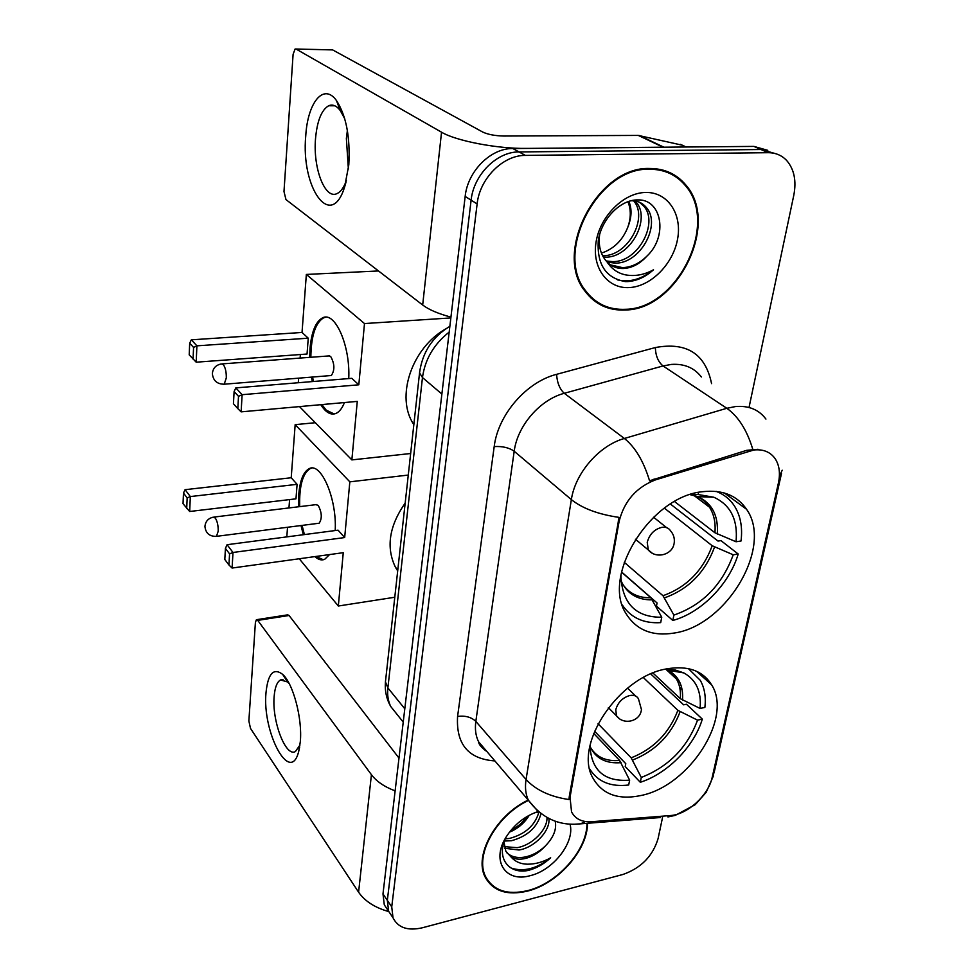 <?xml version="1.0" encoding="UTF-8"?>
<svg xmlns="http://www.w3.org/2000/svg" width="978" height="978" viewBox="0 0 978 978"><rect width="100%" height="100%" fill="white"/><g stroke="black" fill="none" stroke-linecap="round" stroke-linejoin="round"><path stroke-width="1.47" d="M667.02 668.83C619.27 676.091 573.169 744.943 592.912 778.048C602.387 794.515 618.548 800.31 641.434 795.42C689.294 785.676 733.023 718.023 711.666 684.906C702.84 670.725 687.962 665.37 667.02 668.83M702.84 491.677C650.749 496.066 601.177 576.005 625.944 613.475C636.226 630.064 652.326 636.592 674.258 633.035C726.471 625.602 773.525 546.836 746.532 509.269C737.045 495.418 722.485 489.55 702.84 491.677M753.94 449.978L655.407 479.905C636.201 487.337 624.086 501.286 619.05 521.714L570.027 797.278L571.543 811.874C575.321 819.002 581.983 822.29 591.543 821.728L670.26 815.566C687.387 814.65 708.598 795.224 712.241 777.192L778.39 483.12C780.481 473.328 779.38 465.161 775.102 458.609C770.297 451.934 763.243 449.049 753.94 449.978M649.575 168.473C597.485 166.346 553.132 252.471 584.881 291.004C595.027 304.525 608.634 310.845 625.7 309.989C678.023 309.231 720.431 223.021 685.468 184.585C676.311 173.864 664.343 168.497 649.575 168.473M594.221 300.784L598.255 302.679M528.218 800.065C496.042 815.114 473.743 855.383 485.064 876.911C492.875 891.129 507.056 895.86 527.607 891.08C557.9 883.721 587.802 849.931 587.485 823.293M485.919 878.599L487.509 880.004M675.541 175.722L678.793 179.06M570.027 797.278L569.294 796.459L568.964 799.539C550.125 796.752 535.834 790.065 526.054 779.49L571.36 499.611C575.198 473.156 599.208 445.43 624.392 438.474C635.235 447.178 643.634 461.286 649.563 480.785L746.691 450.332L757.999 449.293M767.754 150.331L753.904 146.407L512.827 148.534C490.687 148.118 467.594 171.321 465.161 196.444L382.985 893.929L387.337 900.359L388.633 911.288L392.459 916.973L388.633 911.288L387.337 900.359L471.115 200.16L387.337 900.359L391.738 906.863L393.022 917.804C398.046 927.78 407.838 931.105 422.386 927.767L622.888 874.491C641.03 868.109 652.766 856.141 658.084 838.611L662.497 817.657M512.827 148.534L519.061 151.945C496.848 151.553 473.596 174.915 471.115 200.16C473.596 174.915 496.848 151.553 519.061 151.945L760.994 149.524L519.061 151.945L525.382 155.404C503.071 155.037 479.685 178.546 477.13 203.925L391.738 906.863M774.906 153.473L760.994 149.524L774.906 153.473M569.294 796.459L619.086 517.386C598.414 514.404 582.509 508.487 571.36 499.611L514.196 451.249L475.834 721.385C474.795 729.062 475.699 735.835 478.535 741.703L487.032 751.691C481.518 747.669 478.694 744.344 478.535 741.703L528.413 800.297C525.614 794.344 524.831 787.4 526.054 779.49L475.834 721.385C471.274 717.082 465.186 715.431 457.582 716.434L494.196 446.591C497.936 414.855 526.286 381.97 556.604 374.329L655.358 347.545C686.739 341.774 705.48 353.816 711.568 383.645M749.026 407.484L793.794 195.27C796.569 180.881 794.209 169.304 786.715 160.539C781.801 155.319 775.615 152.702 768.17 152.69L525.382 155.404M671.287 174.17L667.546 171.615M382.985 893.929L384.293 904.833L388.107 910.518M667.24 172.336L663.243 170.184M625.81 309.28C677.607 308.547 719.588 223.241 685.003 185.184C675.92 174.573 664.074 169.255 649.453 169.231C597.888 167.152 554.013 252.373 585.443 290.515C595.48 303.877 608.939 310.136 625.81 309.28M635.211 201.003L636.409 202.434C650.932 219.17 630.333 258.131 604.979 257.177L603.426 257.153M630.81 200.783C637.338 200.478 642.644 202.874 646.727 207.959C661.25 224.781 640.382 264.036 614.893 263.119L607.204 262.067M639.514 202.25L644.135 206.566C658.646 223.375 637.852 262.556 612.399 261.615L606.189 260.967M646.69 256.358C668.451 236.358 661.813 198.937 637.852 199.915C620.296 199.524 601.262 219.243 598.279 240.82C596.849 264.635 605.957 278.241 625.627 281.64L627.705 281.591C636.874 280.93 645.468 277.006 653.5 269.781C644.27 274.83 635.015 276.529 625.737 274.904C617.864 273.327 611.617 268.962 606.983 261.835C611.482 266.529 617.094 268.754 623.83 268.485C632.265 267.85 639.881 263.803 646.69 256.358C639.221 263.583 631.14 267.349 622.436 267.642L610.455 264.855M606.983 261.835L605.333 259.94C600.223 253.278 598.328 244.793 599.636 234.488M633.658 200.82L633.854 201.065C648.341 217.764 627.925 256.578 602.631 255.698M645.529 192.47C623.463 192.752 599.856 216.541 596.018 242.397C591.849 268.278 607.913 289.072 629.477 287.569C650.993 286.432 673.194 263.999 677.595 238.987C682.314 213.962 667.668 191.798 645.529 192.47M628.83 201.346C632.081 208.852 631.727 217.507 627.766 227.312C631.067 218.045 631.103 209.5 627.913 201.651M627.766 227.312C622.778 239.867 614.453 248.326 602.79 252.654M590.846 297.887L594.673 300.173M653.5 269.781C641.409 279.353 629.392 282.703 617.436 279.855M305.747 135.881C307.642 102.556 323.62 82.507 336.432 100.502C346.212 115.636 350.332 137.079 348.804 164.842L344.708 186.651C331.31 231.065 300.759 188.179 305.747 135.881M344.745 118.79L340.295 110.587C336.518 105.673 332.642 104.059 328.657 105.758C321.517 109.927 317.141 120.881 315.527 138.607C312.899 168.24 325.063 199.952 337.129 193.534C340.796 191.798 343.877 187.483 346.383 180.575M348.376 169.011L346.371 138.448L347.373 130.477M664.135 147.311L526.58 148.411C497.557 148.888 455.907 140.881 441.543 132.201L296.053 49.047L295.099 48.998L293.094 54.34L283.987 191.529L285.967 199.585L422.679 305.014L441.543 132.201M450.944 317.116C438.327 313.755 428.914 309.72 422.679 305.014M295.979 49.01L332.642 49.902L482.753 132.067C488.022 134.499 494.99 135.82 503.658 136.028L638.279 135.416L682.326 145.209M528.475 800.432C496.555 815.261 474.367 855.224 485.589 876.581C493.328 890.652 507.362 895.322 527.692 890.603C557.741 883.305 587.387 849.711 586.959 823.329M540.981 813.586C537.411 827.229 527.582 836.276 511.47 840.725L504.404 841.043M538.927 812.082C535.039 825.395 525.272 834.185 509.611 838.415L505.284 838.843M548.866 818.5C550.602 830.334 535.039 847.449 519 850.016L504.697 848.268M546.995 817.498C547.619 829.356 532.472 845.188 517.105 847.681L504.318 846.63M506.225 836.862C495.834 856.471 507.545 873.904 527.032 870.664L528.817 870.249C536.69 868.158 543.964 864.002 550.663 857.792C542.986 862.119 535.186 864.259 527.264 864.197C520.565 864.026 515.186 861.642 511.127 857.07C515.113 859.344 520.003 859.772 525.773 858.378C533.01 856.422 539.453 852.376 545.088 846.239C538.927 851.997 532.142 855.603 524.721 857.07C517.252 858.366 511.213 856.862 506.592 852.559M511.127 857.07L505.846 851.263L504 842.168M538.303 811.447C524.685 816.08 513.866 824.76 505.846 837.486C491.066 861.153 505.785 882.865 530.21 875.665C553.218 870.359 575.052 842.266 570.04 824.234M545.088 846.239C553.511 837.584 556.885 829.246 555.198 821.227M538.988 812.021L535.541 812.657M510.064 831.361L519.917 824.54L528.181 815.848M529.257 815.261L529.232 815.297C524.844 822.547 518.597 828.048 510.479 831.801M484.954 876.691L486.421 878.22M550.663 857.792C536.91 868.672 523.743 872.095 511.176 868.085M620.993 574.844L620.944 577.228C622.754 604.111 636.36 617.436 661.751 617.24L650.896 597.766L621.531 572.142M670.407 504.037L718.011 541.066L720.957 540.626L738.207 554.013C729.331 584.184 701.116 612.876 672.815 620.455L656.458 606.128L657.069 602.961L621.568 571.971M622.314 604.991C630.896 617.778 643.683 623.658 660.688 622.631L661.751 617.24M672.815 620.455L673.891 615.089C702.375 605.125 722.143 585.027 733.219 554.795L738.207 554.013M733.219 554.795L712.204 545.736L664.368 508.144M624.233 562.313L662.986 595.712L673.891 615.089M445.882 328.816C411.469 348.107 395.454 397.215 413.584 424.244L413.841 424.66M674.563 501.567L714.918 532.765L736.043 541.763L741.031 540.993C742.718 527.264 740.493 515.553 734.368 505.87C729.955 499.171 723.928 494.355 716.287 491.421M736.043 541.763C738.048 519.807 730.652 504.966 713.854 497.24L698.121 494.513L698.536 492.399M698.121 494.513L690.884 494.391M344.452 402.557C342.19 408.229 339.403 411.836 336.102 413.376C330.857 415.454 325.76 412.557 320.796 404.684M312.312 381.579L311.456 377.129M309.72 357.349L310.038 348.364C311.53 331.823 315.674 321.664 322.483 317.899C334.928 310.772 350.43 345.613 348.743 378.584M302.031 332.459L308.253 338.192L307.043 354.036L196.187 362.19L189.206 354.843L189.683 343.217L191.346 339.831L302.031 332.459L306.346 274.439L378.523 270.955M298.29 382.74L298.62 378.168M300.124 358.07L300.38 354.525M299.5 406.603L351.86 459.904L357.276 401.396L241.126 411.86L242.116 394.696L238.51 396.347L237.813 408.608L241.126 411.86M358.816 384.806L351.787 378.327L235.82 387.887L242.116 394.696L358.816 384.806L364.488 323.559L306.346 274.439M410.65 453.511L351.86 459.904M364.488 323.559L450.846 317.936M191.346 339.831L196.908 345.833L308.253 338.192M189.683 343.217L193.571 347.434L196.908 345.833L196.187 362.19M193.069 359.122L193.571 347.434M237.813 408.608L233.436 403.767L234.109 391.555L238.51 396.347M235.82 387.887L234.109 391.555M223.216 384.268L224.194 384.207C217.055 384.158 213.118 380.638 212.36 373.645C212.911 368.217 215.893 364.99 221.334 363.95L223.241 364.537C225.368 367.435 226.395 371.897 226.309 377.936L224.194 384.207L331.334 375.515C334.916 370.136 334.696 363.792 330.686 356.493L328.535 355.955M334.134 413.975L326.212 410.137L321.921 404.586M313.425 381.493L312.569 377.043M310.845 357.276C311.138 336.004 315.405 322.85 323.62 317.826L325.772 317.202M590.027 745.603L590.015 746.153C591.47 770.652 604.673 781.984 629.636 780.163L619.6 760.456L593.67 733.414M682.082 689.551L679.673 687.302M650.773 673.976L683.61 704.82L686.434 704.233L702.326 719.111C694.197 746.397 667.412 773.696 640.309 782.278L625.223 766.532L625.786 763.684L594.551 731.202M589.758 769.05C597.815 781.85 610.785 787.168 628.683 785.004L629.636 780.163M640.309 782.278L641.287 777.449C668.536 766.728 687.289 747.632 697.546 720.15L702.326 719.111M697.546 720.15L677.876 710.321L643.377 677.595M598.059 723.72L631.189 757.852L641.287 777.449M405.185 503.047C389.146 526.066 385.907 547.472 395.454 567.277L397.691 570.895M652.974 673.06L680.309 698.671L700.065 708.451L704.869 707.424C706.116 696.959 704.576 687.913 700.248 680.297L688.402 668.634M700.065 708.451C701.617 691.703 696.214 679.857 683.854 672.925L675.113 669.954L665.089 669.233M329.562 554.575L324.745 559.257C321.591 560.639 318.315 559.758 314.892 556.604M303.339 534.721L301.004 525.541M298.632 506.763L298.791 494.134C300.014 480.296 303.437 471.824 309.085 468.731C320.931 461.579 337.055 498.743 335.197 530.553M291.212 477.753L297.092 484.33L295.979 498.829L189.683 511.494L183.033 503.707L183.473 493.083L185.074 489.672L291.212 477.753L295.16 424.648L315.319 422.716M286.811 536.885L287.532 527.264M288.962 507.949L289.586 499.587M299.256 558.768L338.327 606.018L343.266 552.68L232.092 568.047L232.996 552.472L229.573 553.866L228.938 564.991L232.092 568.047M344.672 537.558L338.07 530.174L227.067 544.709L232.996 552.472L344.672 537.558L349.831 481.836L295.16 424.648M394.782 597.252L338.327 606.018M349.831 481.836L408.278 475.063M185.074 489.672L190.331 496.567L297.092 484.33M183.473 493.083L187.153 497.936L190.331 496.567L189.683 511.494M186.7 508.597L187.153 497.936M228.938 564.991L224.806 559.477L225.429 548.401L229.573 553.866M227.067 544.709L225.429 548.401M318.315 523.328L319.17 523.218C322.239 518.523 321.933 512.619 318.253 505.479L315.955 504.66M304.402 534.587L302.08 525.394M299.696 506.641C299.158 486.078 302.642 473.401 310.173 468.609L311.75 468.095M323.327 559.746L315.98 556.445M266.016 692.534C267.984 673.549 273.522 667.485 282.63 674.343C293.192 683.451 302.581 718.867 300.295 741.813L298.657 751.617C290.185 785.395 262.031 732.155 266.016 692.534M289.341 683.866L287.605 681.984L280.552 679.93C277.043 681.886 274.904 687.375 274.158 696.385C271.786 720.725 285.637 757.473 295.393 751.544L299.953 745.053M395.124 790.872C384.403 786.825 376.506 781.434 371.42 774.686L257.74 620.382L256.407 619.71L255.405 622.436L248.864 720.982L250.502 728.414L358.596 892.193L371.42 774.686M388.755 911.582C374.855 907.645 364.806 901.19 358.596 892.193M256.798 619.649L287.679 614.844L289.072 615.492L398.987 758.084M748.036 451.261L746.691 450.332M619.05 521.714L618.206 521.017M655.407 479.905L654.123 478.927M701.36 376.995C694.27 367.765 684.294 363.571 671.409 364.415L663.035 365.943L564.282 393.303L624.392 438.474L726.825 408.291L735.48 406.555C748.732 405.454 758.891 409.635 765.933 419.085M752.754 449.232C747.009 430.173 738.366 416.53 726.825 408.291L663.035 365.943C658.194 361.933 655.627 355.796 655.358 347.545M711.715 779.246L714.27 771.899L781.483 473.523M585.419 821.544L580.504 823.843L572.888 824.332M537.277 810.542L528.413 800.297C541.995 818.341 559.355 826.178 580.504 823.843L660.505 817.522M671.764 815.407L667.913 816.948L675.236 815.383L695.248 804.649L706.177 792.327L713.414 775.909M782.217 470.222L779.356 476.433M494.905 760.933C468.389 759.05 455.956 744.221 457.582 716.434M768.17 152.69L753.904 146.407M477.13 203.925L465.161 196.444M556.604 374.329C557.13 382.74 559.697 389.073 564.282 393.303C540.027 399.574 517.374 425.833 514.196 451.249C509.073 447.655 502.399 446.102 494.196 446.591M449.183 332.104C433.89 344.158 424.99 359.305 422.472 377.557L441.885 394.048M419.684 371.591L419.55 372.899L422.472 377.557L387.887 687.913L404.794 708.781M385.638 680.052L385.442 681.862L387.887 687.913C387.154 694.783 388.07 700.933 390.65 706.385L398.462 716.165M663.084 147.213L638.279 135.416M332.642 49.902L296.053 49.047M639.331 135.526L663.903 147.201M686.189 147.006L680.578 144.389M622.668 584.184C629.086 593.512 638.5 598.035 650.896 597.766M664.6 597.815C688.475 589.282 705.138 572.374 714.563 547.057M621.054 580.822C626.971 593.756 637.448 600.113 652.497 599.869M662.986 595.712C686.507 587.313 702.913 570.651 712.204 545.736M717.29 534.086C718.561 515.577 712.045 503.095 697.742 496.628L690.077 494.648M714.918 532.765C715.786 522.814 713.989 514.306 709.515 507.215C705.138 500.577 698.903 496.311 690.81 494.416M652.155 553.12L648.292 549.942L647.228 542.301C649.49 534.196 654.416 529.196 662.008 527.301C665.835 526.849 668.683 528.01 670.541 530.797C673.549 534.281 674.783 538.291 674.221 542.802M590.467 747.4C596.446 757.216 606.152 761.569 619.6 760.456M632.68 760.028C655.529 750.908 671.336 734.82 680.077 711.788M590.015 746.348C595.541 758.427 605.895 763.867 621.079 762.657M631.189 757.852C653.695 748.855 669.258 733.011 677.876 710.321M682.522 700.114C683.488 686.043 678.72 676.091 668.194 670.272L665.835 669.209L676.531 679.087L666.874 669.649M680.309 698.671C680.933 691.153 679.673 684.624 676.531 679.087L668.194 670.272L683.854 672.925M319.17 523.218L216.468 536.347C209.561 536.543 205.722 533.279 204.94 526.531C205.417 521.433 208.192 518.316 213.265 517.166L215.307 518.059C217.312 521.237 218.29 525.602 218.216 531.152L216.468 536.347L215.71 536.433M619.111 718.427L616.482 715.81L615.773 709.759C617.839 702.436 622.509 697.693 629.771 695.517C633.817 694.808 636.702 695.871 638.426 698.708L641.458 709.612M289.072 615.492L257.74 620.382M724.405 493.01L746.532 509.269M696.556 671.275L711.666 684.906M393.022 917.804L384.293 904.833M449.856 326.334C432.398 336.921 422.3 352.447 419.55 372.899L385.442 681.862C384.721 690.712 386.457 698.891 390.65 706.385L403.229 722.119M633.854 201.065L636.409 202.434M644.135 206.566L646.727 207.959M583.854 289.488L585.443 290.515M340.295 110.587L336.432 100.502M328.657 105.758L334.818 105.795M345.955 182.311L344.708 186.651M484.134 874.687L485.589 876.581M693.524 495.137L709.515 507.215C706.972 502.606 703.06 499.073 697.742 496.628L713.854 497.24M329.635 355.87L222.299 363.889M635.382 539.184L648.292 549.942C655.651 559.135 672.082 555.186 674.05 543.768M666.654 527.68L653.536 517.191M323.62 317.826L322.483 317.899M395.454 567.277L397.814 569.844M316.823 504.55L214.023 517.069M608.389 707.669L616.482 715.81C623.133 725.175 639.257 721.862 641.25 710.725M635.773 696.128L627.57 688.157M310.173 468.609L309.085 468.731M287.605 681.984L282.63 674.343M280.552 679.93L283.009 679.49M285.686 679.025L286.407 678.903M299.659 747.033L298.657 751.617"/></g></svg>
